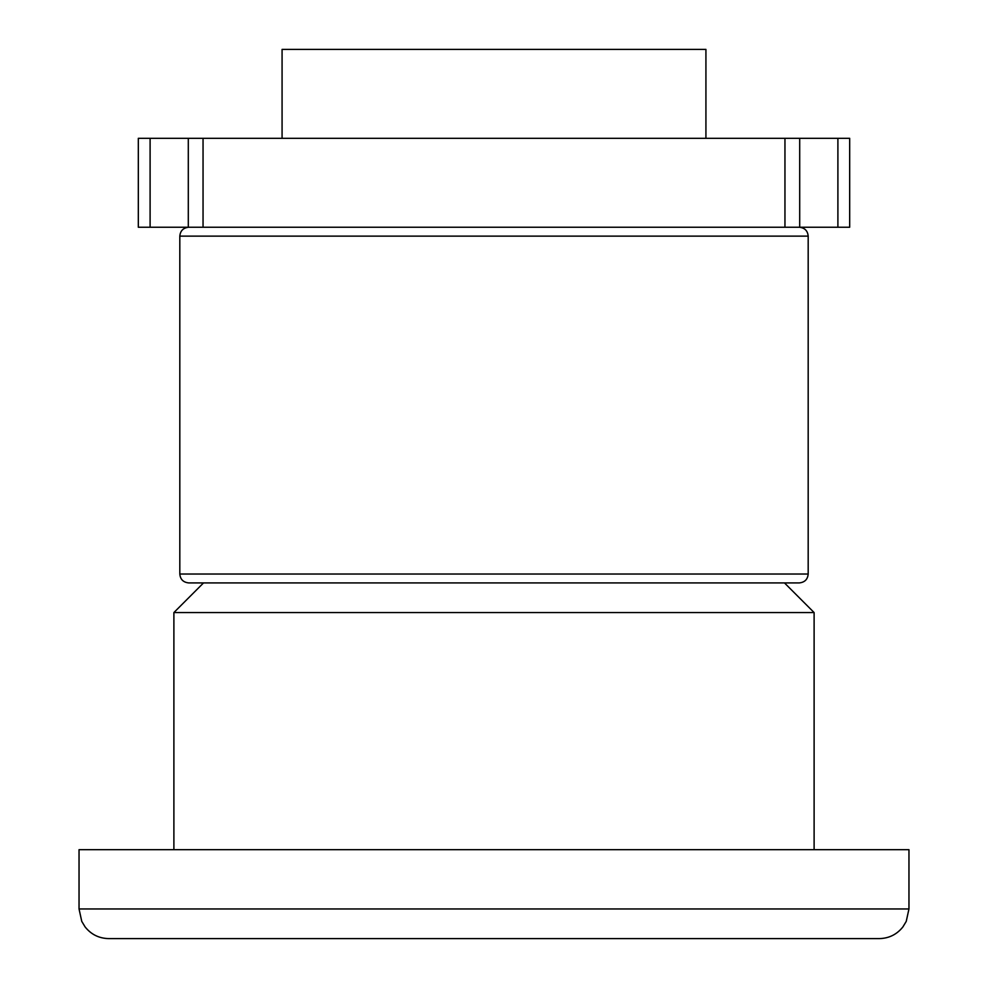 <?xml version="1.0" encoding="UTF-8"?>
<svg xmlns="http://www.w3.org/2000/svg" width="988" height="988" viewBox="0 0 988 988"><rect width="100%" height="100%" fill="white"/><g stroke="black" fill="none" stroke-linecap="round" stroke-linejoin="round"><path stroke-width="1.48" d="M494 938.6L108.68 938.6C99.01 938.378 91.155 934.487 85.116 926.942L81.757 921.372L79.04 908.96L908.96 908.96L906.243 921.372L902.884 926.942C896.845 934.487 888.99 938.378 879.32 938.6L494 938.6M908.96 908.96L908.96 849.68L79.04 849.68L79.04 908.96M203.528 582.92L173.888 612.56L814.112 612.56L814.112 849.68M808.184 574.028L179.816 574.028C180.298 579.376 183.262 582.34 188.708 582.92L799.292 582.92C804.738 582.34 807.702 579.376 808.184 574.028L808.184 236.132C807.702 230.784 804.738 227.82 799.292 227.24M849.68 227.24L203.046 227.24L203.046 138.32L849.68 138.32L849.68 227.24M150.102 227.24L150.102 138.32L138.32 138.32L138.32 227.24L203.046 227.24M705.926 138.32L705.926 49.4L282.074 49.4L282.074 138.32M150.102 138.32L203.046 138.32M784.954 227.24L784.954 138.32M188.3 227.24L188.3 138.32M837.898 227.24L837.898 138.32M799.7 227.24L799.7 138.32M179.816 574.028L179.816 236.132L808.184 236.132M784.472 582.92L814.112 612.56M173.888 849.68L173.888 612.56M179.816 236.132C180.298 230.784 183.262 227.82 188.708 227.24"/></g></svg>
